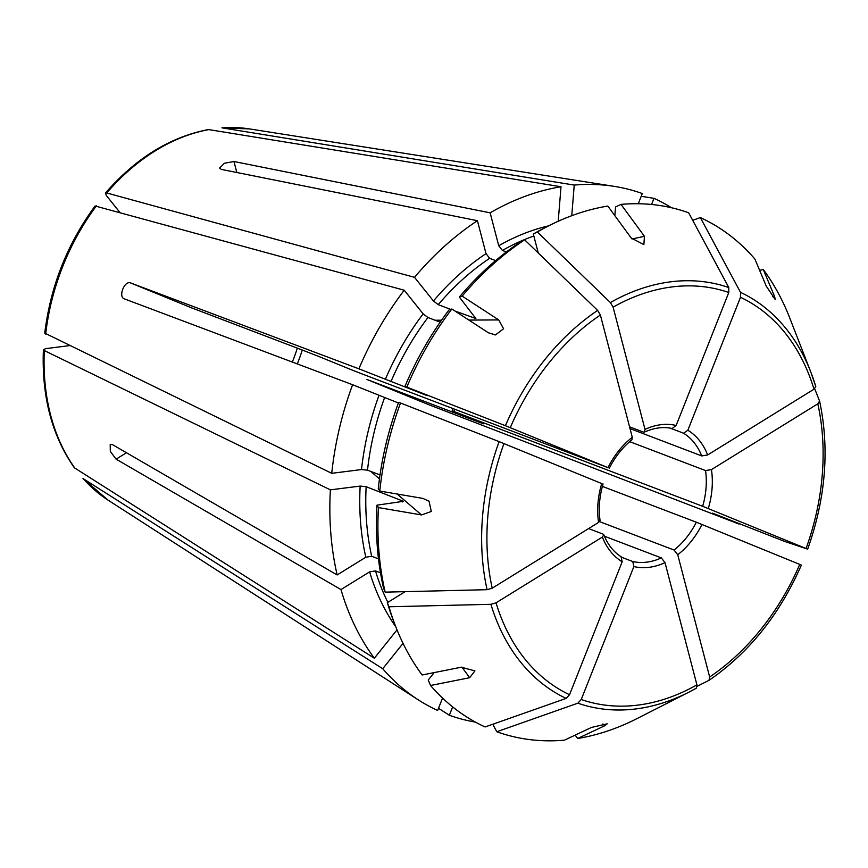<?xml version="1.0" encoding="UTF-8"?>
<svg xmlns="http://www.w3.org/2000/svg" width="868" height="868" viewBox="0 0 868 868"><rect width="100%" height="100%" fill="white"/><g stroke="black" fill="none" stroke-linecap="round" stroke-linejoin="round"><path stroke-width="1.3" d="M759.619 270.295L763.308 269.568A276.642 204.295 -69.1 0 1 789.75 317.992L810.81 372.057A221.123 163.282 -69.1 0 1 815.757 386.423L815.79 386.52M814.683 388.712A935335.957 438120.526 165.4 0 1 819.576 401.059L819.631 401.233C829.721 448.854 825.739 498.145 807.674 549.14M712.465 513.14L784.932 541.534A935335.892 11007.216 -158.4 0 0 807.544 549.108L702.646 506.294L453.888 411.497A69.527 51.342 -69.1 0 0 454.539 409.164M819.576 401.059L817.808 403.837L711.445 469.61L705.543 470.564L629.723 441.671M480.243 422.39A128.366 94.796 -69.1 0 1 480.167 422.618A118972.192 1400.084 -158.4 0 0 483.682 423.79L452.163 410.922A22729.459 267.485 -158.4 0 0 453.888 411.497M452.846 408.524A73.813 54.51 -69.1 0 1 452.163 410.922M712.726 513.238A239.611 176.942 -69.1 0 1 712.693 513.313L739.048 524.066A278.129 205.38 -69.1 0 0 739.297 523.371M480.167 422.618L366.936 379.468L428.293 404.521L739.048 524.066M292.321 362.054A140.714 103.91 110.9 0 0 297.333 348.155M297.279 363.92A128.366 94.796 110.9 0 0 302.27 350.032M697.123 686.328A935335.838 453687.032 -121.7 0 0 709.004 680.317L709.134 680.241C748.9 652.964 779.648 614.566 801.37 565.068M801.251 565.025L696.342 522.211L602.37 486.395M709.004 680.317L709.655 676.997L677.734 554.75L674.078 550.041L599.528 521.625M577.849 703.178A221.123 163.282 -69.1 0 0 688.801 692.219L696.277 688.194A221.123 163.282 -69.1 0 1 688.801 692.219L637.101 718.552A276.642 204.295 -69.1 0 1 577.654 738.494A1163417.03 729907.818 -97.2 0 0 604.692 725.778L607.209 723.814L591.466 727.449A1163415.728 729907.005 -97.2 0 1 564.428 740.176A276.642 204.295 -69.1 0 1 496.789 731.746A935335.827 630603.128 -67.8 0 0 577.849 703.178L581.235 699.51L633.879 566.565L632.772 561.531L621.9 557.386M575.169 735.12L577.654 738.494M696.277 688.194L696.928 684.874L665.007 562.616L661.351 557.907L604.388 536.196M452.651 706.888L449.342 715.243A278.129 205.38 -69.1 0 0 475.425 722.111M493.903 724.162A278.129 205.38 -69.1 0 1 493.154 724.118M494.044 723.814L493.404 725.431L496.789 731.746M438.503 708.288L449.342 715.243M442.55 698.078L437.646 710.469A278.129 205.38 -69.1 0 1 418.419 699.933A278.129 205.38 -69.1 0 1 382.745 668.729L82.97 478.507M403.034 643.362L382.745 668.729M602.392 537.053A73.813 54.51 110.9 0 0 622.172 561.78L569.538 694.736L566.142 698.404A935335.827 630603.128 -67.8 0 1 485.093 726.961A276.642 204.295 -69.1 0 1 430.539 685.492A1163416.379 719428.53 -38.6 0 0 469.675 677.713L474.926 670.877L461.277 667.21A1163417.691 719429.344 -38.6 0 1 422.141 674.989A276.642 204.295 -69.1 0 1 395.7 626.555A276.642 204.295 -69.1 0 1 388.972 606.775A935335.838 438120.472 -14.6 0 0 490.908 604.312L496.04 602.826L602.392 537.053L603.781 534.829L602.902 534.037L588.602 528.59M434.184 672.591L428.249 680.013L430.539 685.492M380.499 572.815L375.508 570.916L369.627 571.86L340.972 589.578L116.117 459.161L110.301 451.371L110.214 444.427L112.297 444.524L337.153 574.952A278.129 205.38 -69.1 0 1 330.382 489.856L44.322 350.574L43.454 349.674L45.754 348.632L69.451 345.627M397.023 629.875L374.347 658.226A278.129 205.38 -69.1 0 1 340.972 589.578M395.7 626.555L393.92 621.998A271.966 200.833 -69.1 0 1 387.345 602.674L388.972 606.775M374.347 658.226L74.42 467.809M378.491 558.873L371.688 556.279L365.808 557.223L337.153 574.952M376.94 505.176L378.437 507.585A276.642 204.295 -69.1 0 0 385.153 592.139L383.526 588.037A271.966 200.833 -69.1 0 1 376.94 505.176L403.457 501.313L366.155 486.698L360.155 486.08L330.382 489.856M385.153 592.139A935335.838 438120.472 -14.6 0 0 487.089 589.687L492.221 588.189L598.573 522.417L600.016 520.409M400.517 403.012L398.607 402.372A271.966 200.833 -69.1 0 0 378.285 488.641L379.772 491.049A276.642 204.295 -69.1 0 1 400.517 403.012A935335.892 11007.216 21.6 0 1 499.111 441.628L601.991 483.671M379.772 491.049A1163417.03 287518.338 4.6 0 0 422.868 498.406L429.063 501.27L431.298 511.48L421.522 514.93A1163416.379 287518.175 4.6 0 1 378.437 507.585M380.021 474.937L367.5 470.163L361.5 469.555L331.728 473.32A278.129 205.38 -69.1 0 1 352.603 384.73L398.39 402.98M331.728 473.32L44.8 333.117M404.911 386.466L406.81 387.106A276.642 204.295 -69.1 0 1 451.859 308.997L449.049 309.919A271.966 200.833 -69.1 0 0 404.911 386.466L427.262 395.667L358.896 368.813L130.428 282.87C124.45 280.624 118.157 296.541 124.135 298.787L352.603 384.73M358.896 368.813A278.129 205.38 -69.1 0 1 404.228 290.216L95.133 205.987M406.81 387.106A935335.892 11007.216 21.6 0 1 505.404 425.711L608.284 467.765L359.526 372.958A22729.459 267.485 21.6 0 0 351.909 369.974L320.39 357.106A118972.181 1400.084 21.6 0 0 305.026 351.084L191.795 307.934L130.428 282.87M440.163 322.18L427.935 317.514L423.139 313.858L404.228 290.216M524.652 239.828L520.583 241.89A271.966 200.833 -69.1 0 0 459.346 297.051L462.156 296.118A276.642 204.295 -69.1 0 1 524.652 239.828A935335.957 453687.086 58.3 0 1 597.651 310.418L600.374 315.03L632.284 437.277L631.904 439.805M462.156 296.118A1163416.379 312816.426 38.7 0 1 498.731 319.934L503.581 328.766L495.476 334.918L488.434 332.802A1163416.379 312816.426 38.7 0 0 451.859 308.997M459.346 297.051L475.827 318.534L454.973 311.026M450.676 309.388L438.231 304.646L433.436 300.99L414.524 277.337A278.129 205.38 -69.1 0 1 477.411 220.689L221.232 169.379L219.593 168.077L224.411 163.26L233.959 161.513L236.834 172.504M495.639 260.595L489.661 258.317L486.015 253.63L477.411 220.689M414.524 277.337L106.731 192.967L105.451 193.087L106.373 195.539L119.708 212.215M506.391 251.97L502.398 250.44L498.742 245.752L490.138 212.823L233.959 161.513M490.138 212.823A278.129 205.38 -69.1 0 1 561.01 186.75L208.428 129.549C170.237 136.916 135.918 158.074 105.44 193.022M558.211 221.264L561.01 186.75M548.348 225.995A276.642 204.295 -69.1 0 0 537.379 231.962L533.31 234.013A271.966 200.833 -69.1 0 1 543.986 228.219L548.348 225.995A276.642 204.295 -69.1 0 1 607.806 206.052A1163417.03 729907.818 82.8 0 1 631.21 238.006L643.872 244.624L644.436 236.324A1163415.728 729907.005 82.8 0 0 621.021 204.381A276.642 204.295 -69.1 0 1 688.66 212.801A935335.892 630603.161 112.2 0 1 728.805 287.558L728.784 292.505L676.15 425.461L672.136 428.521C663.402 426.546 654.146 427.75 644.392 432.134M537.379 231.962A935335.903 453687.054 58.3 0 1 610.378 302.552L613.101 307.153L645.011 429.4L644.447 432.069L643.286 432.058L629.56 426.828M571.752 215.709L574.236 185.079A278.129 205.38 -69.1 0 1 614.143 186.349A278.129 205.38 -69.1 0 1 642.298 193.553L638.273 203.741M614.837 215.655L615.542 206.964L621.021 204.381M651.564 204.479L654.005 198.338A278.129 205.38 -69.1 0 1 671.441 207.734M693.098 221.069L693.521 219.995L700.357 217.586A276.642 204.295 -69.1 0 1 754.91 259.065A1163417.03 719428.932 141.4 0 1 766.227 286.071L775.232 299.547L774.625 296.574A1163416.379 719428.53 141.4 0 0 763.308 269.568M700.357 217.586A935335.892 630603.161 112.2 0 1 740.512 292.342L740.491 297.29L687.847 430.246L683.572 433.219L670.27 428.152M815.757 386.423L813.989 389.2L707.626 454.973L701.724 455.928L630.027 428.608M574.236 185.079L221.915 127.835L249.539 128.92L614.143 186.349M533.31 234.013L538.269 253M387.345 602.674L405.15 591.661M622.172 561.78L621.065 556.746M641.224 196.287L654.005 198.338M817.808 403.837A216.49 159.864 -69.1 0 1 806.068 548.457M708.288 508.529A73.813 54.51 110.9 0 0 711.445 469.61M702.646 506.294A69.527 51.342 110.9 0 0 705.543 470.564M799.764 564.374A216.49 159.864 -69.1 0 1 709.655 676.997M677.734 554.75A73.813 54.51 110.9 0 0 701.984 524.446M674.078 550.041A69.527 51.342 110.9 0 0 696.342 522.211M696.928 684.874A216.49 159.864 -69.1 0 1 581.235 699.51M633.879 566.565A73.813 54.51 110.9 0 0 665.007 562.616M632.772 561.531A69.527 51.342 110.9 0 0 661.351 557.907M418.419 699.933L108.077 500.142A201.029 148.45 -69.1 0 1 83.502 478.973M566.142 698.404A221.123 163.282 -69.1 0 1 490.908 604.312M569.538 694.736A216.49 159.864 -69.1 0 1 496.04 602.826M387.844 602.359A235.337 173.784 -69.1 0 1 375.508 570.916M395.819 626.859A239.611 176.942 -69.1 0 1 369.627 571.86M75.104 468.47A201.029 148.45 -69.1 0 1 44.322 350.574M402.492 501.921A235.337 173.784 -69.1 0 1 402.557 500.565M371.688 556.279A235.337 173.784 -69.1 0 1 366.155 486.698M365.808 557.223A239.611 176.942 -69.1 0 1 360.155 486.08M487.089 589.687A221.123 163.282 -69.1 0 1 499.111 441.628M492.221 588.189A216.49 159.864 -69.1 0 1 503.961 443.559M601.741 483.498A73.813 54.51 110.9 0 0 598.573 522.417M367.5 470.163A235.337 173.784 -69.1 0 1 384.567 397.707M361.5 469.555A239.611 176.942 -69.1 0 1 378.947 395.493M45.668 334.05A201.029 148.45 -69.1 0 1 96.435 205.835M390.871 381.801A235.337 173.784 -69.1 0 1 427.935 317.514M385.24 379.576A239.611 176.942 -69.1 0 1 423.139 313.858M505.404 425.711A221.123 163.282 -69.1 0 1 597.651 310.418M510.265 427.653A216.49 159.864 -69.1 0 1 600.374 315.03M632.284 437.277A73.813 54.51 110.9 0 0 608.034 467.581M474.633 318.513A235.337 173.784 -69.1 0 1 475.577 317.406M438.231 304.646A235.337 173.784 -69.1 0 1 489.661 258.317M433.436 300.99A239.611 176.942 -69.1 0 1 486.015 253.63M106.731 192.967A201.029 148.45 -69.1 0 1 209.297 129.527M502.398 250.44A235.337 173.784 -69.1 0 1 533.831 236.031M498.742 245.752A239.611 176.942 -69.1 0 1 548.641 225.843M610.378 302.552A221.123 163.282 -69.1 0 1 728.805 287.558M613.101 307.153A216.49 159.864 -69.1 0 1 728.784 292.505M676.15 425.461A73.813 54.51 110.9 0 0 645.011 429.4M740.512 292.342A221.123 163.282 -69.1 0 1 810.81 372.057L815.779 386.52M740.491 297.29A216.49 159.864 -69.1 0 1 813.989 389.2M707.626 454.973A73.813 54.51 110.9 0 0 687.847 430.246M222.523 127.856A201.029 148.45 -69.1 0 1 249.539 128.92M701.724 455.928A69.527 51.342 110.9 0 0 683.572 433.219M631.991 238.982L644.436 236.324M435.074 320.238L441.53 320.205M468.883 320.075L498.731 319.934M370.723 471.389L379.457 478.886M397.11 494.011L421.522 514.93M116.117 459.161L126.478 452.749M461.917 667.091L469.675 677.713M772.477 296.715L774.625 296.574M602.935 723.955L604.692 725.778M108.077 500.142L82.97 478.528M74.388 467.798C51.896 435.682 41.566 396.318 43.4 349.706M44.756 333.062C50.528 286.223 67.303 243.865 95.068 205.987M495.476 334.918L494.934 334.918M621.412 556.92C613.741 552.189 607.86 544.8 603.792 534.742M600.07 520.485C598.399 508.735 599.397 496.561 603.065 483.953M609.293 468.232C615.238 456.557 622.801 447.074 632.002 439.794M429.063 501.281L428.456 500.76"/></g></svg>

